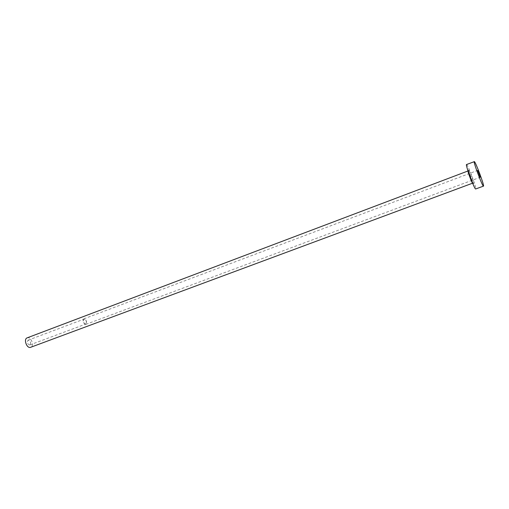 <?xml version="1.0" encoding="UTF-8"?>
<svg xmlns="http://www.w3.org/2000/svg" width="509" height="509" viewBox="0 0 509 509"><rect width="100%" height="100%" fill="white"/><g stroke="black" fill="none" stroke-linecap="round" stroke-linejoin="round"><path stroke-width="0.38" stroke-dasharray="2.54 1.91" d="M85.639 324.099C83.311 322.954 82.738 321.306 83.934 319.162L84.074 319.118C86.403 320.276 86.963 321.923 85.767 324.061L85.639 324.099M29.707 344.968C27.263 343.944 26.716 342.353 28.078 340.203L28.23 340.158C30.674 341.202 31.214 342.792 29.846 344.93L29.707 344.968M85.728 324.398C83.12 323.12 82.483 321.274 83.82 318.869L83.979 318.825C86.587 320.116 87.217 321.962 85.875 324.354L85.728 324.398M27.174 337.849L27.499 337.753C31.323 336.729 34.51 346.152 30.718 347.297M466.53 164.547L466.664 164.585C468.216 165.26 477.048 189.113 475.699 188.998M468.63 169.936C467.478 168.905 472.797 183.431 473.637 183.603C474.7 184.417 469.521 170.286 468.63 169.936M468.026 171.005L468.127 170.96C468.884 171.221 473.332 183.24 472.645 183.17L472.581 183.151M28.078 340.203L83.934 319.162M83.82 318.869L477.601 170.42M472.594 183.189L470.615 177.138C468.98 172.157 468.127 170.089 468.064 170.948L468.013 170.967M85.875 324.354L480.178 177.291M29.846 344.93L85.767 324.061"/><path stroke-width="0.76" d="M477.633 170.426L480.178 177.291L477.633 170.426M472.594 183.189L30.445 347.38C26.633 348.5 23.376 338.994 27.174 337.849L468.013 170.967M483.48 186.135L475.61 188.985C474.261 188.903 465.118 164.28 466.53 164.547L474.394 161.627C475.807 162.365 484.683 186.307 483.48 186.135L483.404 186.122C482.195 185.976 473.001 161.258 474.273 161.588M472.581 183.151C471.875 182.928 467.637 171.635 468.026 171.005"/></g></svg>

